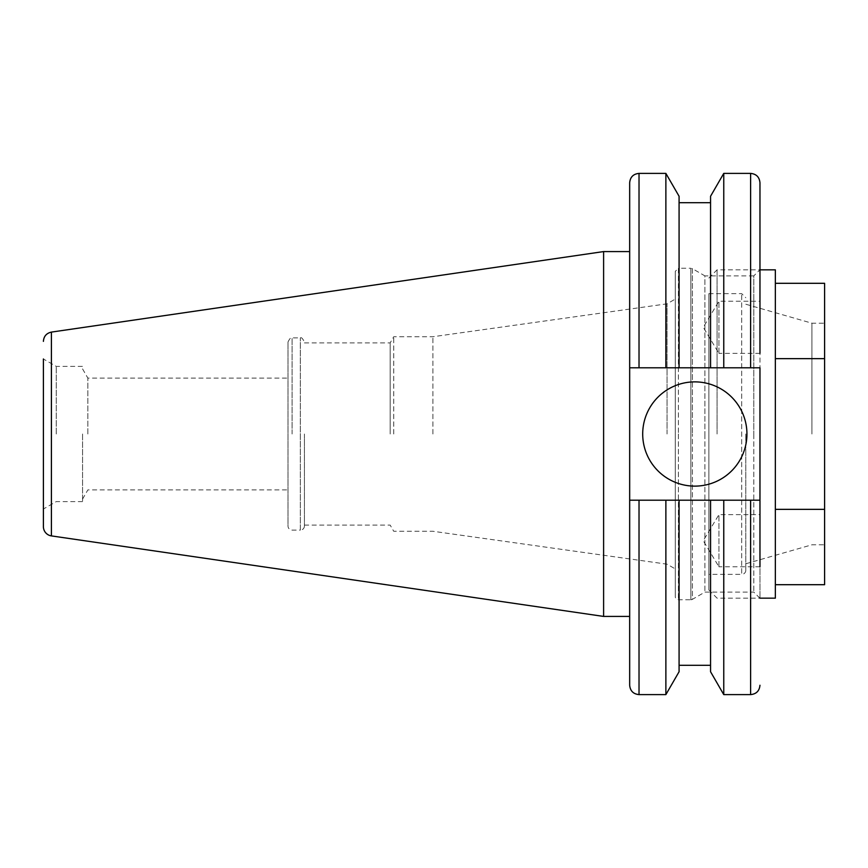 <?xml version="1.0" encoding="UTF-8"?>
<svg xmlns="http://www.w3.org/2000/svg" width="868" height="868" viewBox="0 0 868 868"><rect width="100%" height="100%" fill="white"/><g stroke="black" fill="none" stroke-linecap="round" stroke-linejoin="round"><path stroke-width="0.65" stroke-dasharray="4.34 3.25" d="M718.932 353.352L718.932 301.229L718.932 353.352L703.264 327.29L718.932 301.229L759.967 301.229L759.967 353.352L718.932 353.352M759.967 353.352L759.967 301.229L759.967 353.352M718.932 566.771L718.932 514.648L718.932 566.771L703.264 540.71L718.932 514.648L759.967 514.648L759.967 566.771L718.932 566.771M642.7 434A52.123 52.123 0 0 0 694.812 486.123A52.123 52.123 0 0 0 746.936 434A52.123 52.123 0 0 0 694.812 381.877A52.123 52.123 0 0 0 642.7 434M629.669 685.253L629.669 367.804L759.967 367.804L629.669 367.804L759.967 367.804L759.967 182.747M629.669 616.421L629.669 434L629.669 500.196L759.967 500.196L759.967 367.804L759.967 500.196L710.556 500.196L710.556 665.3L710.556 500.196L679.08 500.196L679.08 665.3L679.08 500.196L629.669 500.196L759.967 500.196L759.967 598.269L759.967 269.731L753.815 275.883L753.815 434L753.815 275.883L704.903 275.883L704.903 434L704.903 275.883L692.414 268.668L692.414 434L692.414 268.668L690.852 268.255L690.852 434L690.852 268.255L678.396 268.255L678.396 434L678.396 268.255L675.271 271.38L675.271 596.62L675.271 271.38M723.76 367.804L723.76 173.394M710.556 367.804L710.556 196.266M679.08 367.804L679.08 196.266M665.875 367.804L665.875 173.394M629.669 367.804L629.669 182.747M629.669 434L629.669 251.579L629.669 434M675.271 434L675.271 568.92L675.271 434M667.058 434L667.058 303.822L667.058 434M432.893 434L432.893 336.73L432.893 434M393.736 434L393.736 336.73L393.736 434M390.166 434L390.166 342.903L390.166 434M304.418 434L304.418 525.997L304.418 434M304.418 525.997A4.101 4.101 0 0 1 300.317 530.098L300.317 337.902L300.317 530.098L292.104 530.098A4.101 4.101 0 0 1 288.002 525.997L288.002 342.003L288.002 525.997M288.002 434L288.002 489.899L288.002 434M87.863 434L87.863 378.101L87.863 434M82.558 434L82.558 501.606L82.558 434M56.257 434L56.257 366.394L56.257 434M43.4 434L43.4 358.983L43.4 434M82.558 501.606L56.257 501.606L43.4 509.017L43.4 358.983L56.257 366.394L82.558 366.394M603.607 616.421L603.607 251.579M665.875 694.606L665.875 500.196M679.08 671.734L679.08 500.196M710.556 671.734L710.556 500.196M723.76 694.606L723.76 500.196M759.967 514.648L759.967 566.771M753.815 434L753.815 592.117L753.815 434M704.903 434L704.903 592.117L704.903 434M759.967 598.269L753.815 592.117L704.903 592.117L692.414 599.332L692.414 434L692.414 599.332A3.125 3.125 0 0 1 690.852 599.745L690.852 434L690.852 599.745L678.396 599.745A3.125 3.125 0 0 1 675.271 596.62M775.352 358.647L775.352 584.696L775.352 283.304L775.352 358.647L824.6 358.647L824.6 283.304M824.6 584.696L824.6 509.353L775.352 509.353M824.6 509.353L824.6 358.647M775.352 269.839L775.352 598.16M824.6 434L824.6 323.189L824.6 434M811.916 434L811.916 323.189L811.916 434M745.807 434L745.807 570.254L745.807 434M745.807 570.254A4.101 4.101 0 0 1 741.695 574.356L741.695 293.644L741.695 574.356L708.863 574.356L708.863 293.644L708.863 574.356M708.863 434L708.863 589.958L708.863 434M717.076 434L717.076 269.839L717.076 434M750.614 367.804L750.614 173.394M639.022 367.804L639.022 173.394M292.104 434L292.104 337.902L292.104 434M51.407 535.903L51.407 332.097M639.022 694.606L639.022 500.196M750.614 694.606L750.614 500.196M678.396 434L678.396 599.745L678.396 434M304.418 525.097L390.166 525.097L393.736 531.27L432.893 531.27L667.058 564.178L675.271 568.92M304.418 342.903L390.166 342.903L393.736 336.73L432.893 336.73L667.058 303.822L675.271 299.08M288.002 342.003C289.76 338.433 291.127 337.066 292.104 337.902L300.317 337.902C301.261 337.044 302.628 338.411 304.418 342.003M82.558 499.089L87.863 489.899L288.002 489.899M82.558 368.911L87.863 378.101L288.002 378.101M745.807 563.766L811.916 544.811L824.6 544.811M745.807 304.234L811.916 323.189L824.6 323.189M708.863 293.644L741.695 293.644L745.807 297.746M708.863 589.958L717.076 598.16L759.967 598.16M708.863 278.042L717.076 269.839L759.967 269.839"/><path stroke-width="1.3" d="M759.967 566.771L759.967 500.196L629.669 500.196L629.669 367.804L759.967 367.804L759.967 566.771M642.7 434A52.123 52.123 0 0 1 694.812 381.877A52.123 52.123 0 0 1 746.936 434A52.123 52.123 0 0 1 694.812 486.123A52.123 52.123 0 0 1 642.7 434M710.556 367.804L710.556 196.266L723.76 173.394L750.614 173.394C756.299 173.947 759.413 177.061 759.967 182.747L759.967 353.352M723.76 173.394L723.76 367.804M639.022 367.804L639.022 173.394L665.875 173.394L679.08 196.266L679.08 367.804M665.875 173.394L665.875 367.804M639.022 173.394C633.336 173.947 630.222 177.061 629.669 182.747L629.669 367.804M43.4 358.983L43.4 526.637A9.353 9.353 0 0 0 51.407 535.903L51.407 332.097L603.607 251.579L603.607 616.421L629.669 616.421L629.669 500.196L629.669 685.253C630.222 690.939 633.336 694.053 639.022 694.606L665.875 694.606L665.875 500.196M43.4 526.637L43.4 509.017M679.08 500.196L679.08 671.734L665.875 694.606M710.556 500.196L710.556 671.734L723.76 694.606L750.614 694.606C756.299 694.053 759.413 690.939 759.967 685.253M723.76 500.196L723.76 694.606M759.967 269.731L759.967 301.229M775.352 283.304L824.6 283.304L824.6 509.353L775.352 509.353M824.6 358.647L775.352 358.647M824.6 509.353L824.6 584.696L775.352 584.696M759.967 598.16L775.352 598.16L775.352 269.839L759.967 269.839M750.614 173.394L750.614 367.804M639.022 500.196L639.022 694.606M750.614 500.196L750.614 694.606M679.08 202.7L710.556 202.7M51.407 332.097C46.449 333.214 43.78 336.296 43.4 341.363M51.407 535.903L603.607 616.421M603.607 251.579L629.669 251.579M679.08 665.3L710.556 665.3"/></g></svg>
